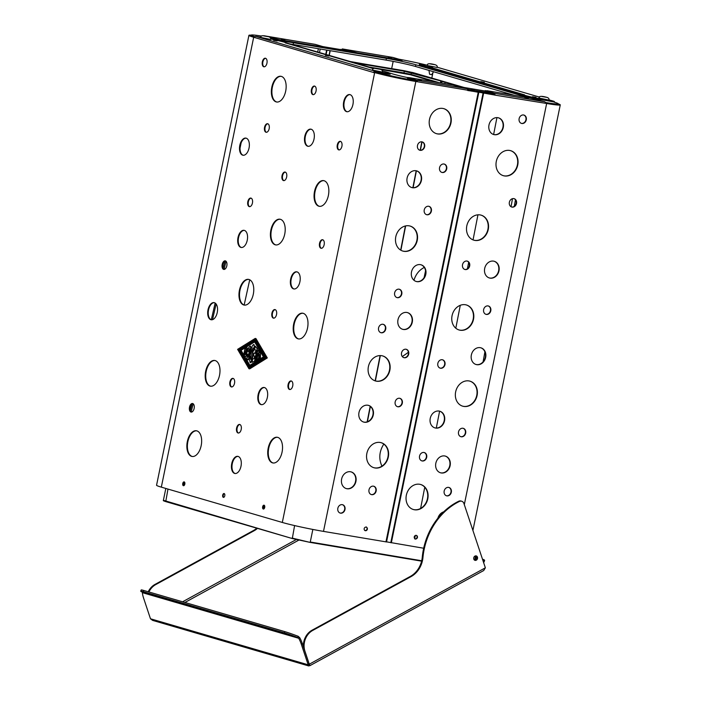 <?xml version="1.0" encoding="UTF-8"?>
<svg xmlns="http://www.w3.org/2000/svg" width="701" height="701" viewBox="0 0 701 701"><rect width="100%" height="100%" fill="white"/><g stroke="black" fill="none" stroke-linecap="round" stroke-linejoin="round"><path stroke-width="1.05" d="M380.818 69.478L410.497 74.788L410.944 74.411L403.89 72.886L369.085 67.033M404.03 73.386L404.223 71.204L444.513 81.929L411.732 72.361L410.944 74.411L439.255 82.674M462.362 87.178L445.074 82.14L444.793 83.612M445.074 82.14L440.745 81.307L440.438 82.876M350.237 61.53L412.801 72.536L464.15 87.485M355.354 482.253L355.74 480.255M367.14 421.871L370.181 406.282M375.149 380.862L380.082 355.582M385.086 329.943L385.471 327.98M400.674 250.117L405.388 225.967M412.863 187.702L416.166 170.764M420.171 150.277L421.818 141.821M422.055 141.865L420.407 150.277M416.403 170.807L413.099 187.71M405.642 225.906L400.893 250.239M380.328 355.582L375.377 380.932M370.391 406.449L367.403 421.774M414.694 538.771L415.342 535.468M420.609 508.453L424.762 487.221M436.311 428.048L439.606 411.172M455.808 328.208L460.277 305.303M467.401 268.834L468.68 262.27M473.052 239.891L477.942 214.821M493.627 134.504L496.921 117.619M249.722 279.778L244.158 305.023M402.313 356.572L408.403 352.296M381.949 466.156C378.584 458.743 379.206 451.383 383.806 444.075M413.949 280.251C415.824 274.249 419.277 269.964 424.307 267.414M424.114 277.614L425.56 270.779M309.947 542.364L292.264 538.534L163.394 500.286C164.227 500.812 161.563 500.199 165.743 501.601L167.977 489.079M292.229 538.526L165.506 501.127M292.299 538.543L294.595 525.575M165.778 501.609L292.264 538.534L309.965 542.372L421.608 561.15L309.965 542.372L292.028 538.053M366.22 526.95A1.866 1.551 -73.7 0 1 365.107 530.491L364.73 530.429M364.827 530.499L365.563 530.622A1.866 1.551 106.3 0 0 365.589 530.622L365.107 530.491M414.861 538.92L415.597 539.043A1.866 1.551 106.3 0 0 415.623 539.043L414.764 538.841M416.254 535.371A1.866 1.551 -73.7 0 1 415.141 538.903M264.049 508.768A1.866 1.025 99.6 0 1 264.549 505.623M184.661 482.306A1.866 1.025 -80.4 0 0 184.161 485.451M183.855 485.662L183.855 485.662A1.866 1.025 99.6 0 1 183.408 485.267M263.742 508.979L263.751 508.979A1.866 1.025 -80.4 0 1 263.296 508.584M263.637 509.022A1.954 1.078 99.6 0 1 263.155 507.025A1.954 1.078 99.6 0 1 264.259 505.29A1.866 1.025 -80.4 0 0 264.181 505.325M246.533 349.124L245.324 354.575M245.28 354.566L244.903 353.462L246.147 349.054L245.122 354.645M257.03 359.902L258.134 359.376L259.501 354.531L259.055 359.008L260.045 358.535L260.5 353.006L259.598 351.876L258.327 356.055L258.941 351.026L258.073 349.843L255.068 360.875L256.128 360.384L257.942 353.497L257.03 359.902L258.134 359.376M246.997 359.201C247.593 360.349 248.224 359.832 248.908 357.659L250.8 348.406L250.117 346.084C248.434 347.687 247.602 349.431 247.628 351.324L248.505 351.569L249.416 348.642L249.617 349.738L248.312 356.09L247.663 356.993L247.821 354.452L247.059 353.996L246.997 359.201L247.839 359.701M250.511 346.145L251.186 348.476L249.293 357.72C248.61 359.902 247.979 360.419 247.383 359.271M246.244 355.179L247.479 349.133L246.734 347.337L244.807 349.177L244.027 352.997L244.491 355.985L245.359 356.625L246.629 355.241L247.479 349.133M247.865 349.203L246.734 347.337M254.104 358.597L252.702 359L252.053 362.329L254.542 361.181L257.127 348.616L255.243 346.171L254.647 349.08L255.786 350.351L255.155 353.409L254.112 352.883L253.517 355.968L254.621 356.064L254.104 358.597M253.692 351.148L254.726 348.038L253.999 344.568C252.973 344.463 252.071 345.935 251.273 348.993L251.116 358.465L250.651 359.403L250.704 356.607L249.933 356.055L249.372 359.21L250.143 362.68C251.545 361.401 252.36 358.597 252.588 354.25L252.132 350.404L252.982 347.906L252.737 350.78L253.692 351.148L254.34 347.968L253.955 344.524M250.143 362.68L250.529 362.741C251.931 361.471 252.746 358.658 252.973 354.312L252.518 350.465L253.368 347.968M258.52 359.447L259.274 356.756M260.045 358.535L259.055 359.008M260.43 358.597L260.5 353.006M260.886 353.076L259.598 351.876M258.984 353.9L258.941 351.026M259.326 351.087L258.073 349.843M256.128 360.384L255.068 360.875M256.513 360.445L257.469 356.827M247.059 353.996L247.821 354.452M249.81 348.704L248.505 351.569M248.207 354.513L248.049 357.063M245.543 356.616L246.629 355.241M254.542 361.181L252.053 362.329M254.927 361.243L257.127 348.616M257.512 348.677L255.243 346.171M255.182 353.295L254.112 352.883M254.612 356.09L253.517 355.968M251.037 359.473L250.415 358.264M250.8 358.334L250.704 356.607M251.089 356.678L249.933 356.055M254.638 341.913L241.091 350.325L249.871 365.317M254.507 341.685L263.427 356.888L249.617 365.475L240.697 350.255L254.507 341.685M263.856 357.019L254.594 341.238L240.268 350.132L249.53 365.931L264.242 357.081L249.53 365.931M254.594 341.238L264.242 357.081M255.015 340.064L239.321 349.808L249.495 367.166M254.884 339.836L265.197 357.405L249.241 367.324L238.936 349.738L254.884 339.836M428.977 70.407L429.564 74.227L431.693 74.665L433.516 71.73M255.173 338.443L237.604 349.352L248.951 368.726L266.529 357.79L255.173 338.443L255.944 338.574L267.3 357.922L266.529 357.79M374.667 72.562A30.406 1.647 11.6 0 0 415.842 81.482L467.576 90.192A1.306 0.719 -80.4 0 0 467.146 88.712L452.723 84.944L409.559 77.68L407.614 77.487L408.297 77.758L408.166 78.389L416.709 80.887L416.929 81.623L415.491 81.386A29.749 1.612 -168.4 0 1 375.201 72.65L374.597 72.878L282.31 522.455L161.326 487.142A30.406 1.647 -168.4 0 1 156.56 485.241L248.916 35.339A30.406 1.647 -168.4 0 1 251.168 35.181M282.31 522.455A30.406 1.647 11.6 0 0 323.494 531.384L386.531 541.952L478.818 92.374L472.264 91.174A0.867 0.727 106.3 0 0 471.939 91.209M267.3 357.922L249.722 368.849L248.951 368.726M184.188 481.885A1.954 1.078 99.6 0 1 184.845 484.032A1.954 1.078 99.6 0 1 183.469 485.723A1.954 1.078 99.6 0 1 182.733 483.62A1.954 1.078 99.6 0 1 184.118 481.867A1.954 1.078 99.6 0 1 184.188 481.885M184.381 481.973A1.954 1.078 -80.4 0 0 183.268 483.708A1.954 1.078 -80.4 0 0 183.75 485.705M264.075 505.202A1.954 1.078 -80.4 0 0 264.005 505.184A1.954 1.078 -80.4 0 0 262.621 506.928A1.954 1.078 -80.4 0 0 263.357 509.04A1.954 1.078 -80.4 0 0 264.733 507.349A1.954 1.078 -80.4 0 0 264.075 505.202M224.127 493.539A1.954 1.078 99.6 0 1 224.793 495.695A1.954 1.078 99.6 0 1 223.417 497.377A1.954 1.078 99.6 0 1 222.673 495.274A1.954 1.078 99.6 0 1 224.066 493.522A1.954 1.078 99.6 0 1 224.127 493.539M223.689 497.36A1.954 1.078 99.6 0 1 223.216 495.362A1.954 1.078 99.6 0 1 224.32 493.635M196.858 430.87A13.03 7.185 99.6 0 1 201.257 445.223A13.03 7.185 99.6 0 1 192.083 456.465A13.03 7.185 99.6 0 1 187.167 442.427A13.03 7.185 99.6 0 1 196.411 430.764A13.03 7.185 99.6 0 1 196.858 430.87M196.674 430.826A13.03 7.185 -80.4 0 0 187.702 442.515A13.03 7.185 -80.4 0 0 192.354 456.5M215.207 360.577A13.03 7.185 99.6 0 1 219.597 374.93A13.03 7.185 99.6 0 1 210.431 386.172A13.03 7.185 99.6 0 1 205.507 372.135A13.03 7.185 99.6 0 1 214.751 360.472A13.03 7.185 99.6 0 1 215.207 360.577M215.014 360.533A13.03 7.185 -80.4 0 0 206.041 372.222A13.03 7.185 -80.4 0 0 210.694 386.207M248.986 279.48A13.03 7.185 99.6 0 1 253.376 293.833A13.03 7.185 99.6 0 1 244.202 305.075A13.03 7.185 99.6 0 1 239.286 291.038A13.03 7.185 99.6 0 1 248.531 279.375A13.03 7.185 99.6 0 1 248.986 279.48M248.794 279.427A13.03 7.185 -80.4 0 0 239.821 291.125A13.03 7.185 -80.4 0 0 244.474 305.11M280.426 219.317A13.03 7.185 99.6 0 1 284.816 233.661A13.03 7.185 99.6 0 1 275.642 244.903A13.03 7.185 99.6 0 1 270.726 230.866A13.03 7.185 99.6 0 1 279.971 219.211A13.03 7.185 99.6 0 1 280.426 219.317M280.234 219.264A13.03 7.185 -80.4 0 0 271.261 230.953A13.03 7.185 -80.4 0 0 275.914 244.938M324.072 180.718A13.03 7.185 99.6 0 1 328.462 195.071A13.03 7.185 99.6 0 1 319.297 206.313A13.03 7.185 99.6 0 1 314.372 192.276A13.03 7.185 99.6 0 1 323.617 180.613A13.03 7.185 99.6 0 1 324.072 180.718M323.888 180.674A13.03 7.185 -80.4 0 0 314.915 192.363A13.03 7.185 -80.4 0 0 319.568 206.348M281.373 76.4A13.03 7.185 99.6 0 1 285.763 90.753A13.03 7.185 99.6 0 1 276.597 101.996A13.03 7.185 99.6 0 1 271.673 87.949A13.03 7.185 99.6 0 1 280.917 76.295A13.03 7.185 99.6 0 1 281.373 76.4M281.18 76.348A13.03 7.185 -80.4 0 0 272.207 88.046A13.03 7.185 -80.4 0 0 276.86 102.031M303.218 313.321A13.03 7.185 99.6 0 1 307.608 327.674A13.03 7.185 99.6 0 1 298.442 338.916A13.03 7.185 99.6 0 1 293.517 324.87A13.03 7.185 99.6 0 1 302.762 313.216A13.03 7.185 99.6 0 1 303.218 313.321M303.025 313.268A13.03 7.185 -80.4 0 0 294.052 324.966A13.03 7.185 -80.4 0 0 298.705 338.951M277.754 437.371A13.03 7.185 99.6 0 1 282.144 451.724A13.03 7.185 99.6 0 1 272.978 462.967A13.03 7.185 99.6 0 1 268.054 448.92A13.03 7.185 99.6 0 1 277.298 437.266A13.03 7.185 99.6 0 1 277.754 437.371M277.561 437.319A13.03 7.185 -80.4 0 0 268.588 449.017A13.03 7.185 -80.4 0 0 273.241 463.002M238.112 456.421A8.684 4.784 99.6 0 1 241.039 465.99A8.684 4.784 99.6 0 1 234.931 473.482A8.684 4.784 99.6 0 1 231.645 464.123A8.684 4.784 99.6 0 1 237.814 456.351A8.684 4.784 99.6 0 1 238.112 456.421M238.077 456.412A8.684 4.784 -80.4 0 0 232.189 464.211A8.684 4.784 -80.4 0 0 235.194 473.517M214.366 302.692A8.684 4.784 99.6 0 1 217.292 312.26A8.684 4.784 99.6 0 1 211.176 319.761A8.684 4.784 99.6 0 1 207.899 310.403A8.684 4.784 99.6 0 1 214.059 302.63A8.684 4.784 99.6 0 1 214.366 302.692M214.322 302.683A8.684 4.784 -80.4 0 0 208.434 310.49A8.684 4.784 -80.4 0 0 211.448 319.787M244.377 230.401A8.684 4.784 99.6 0 1 247.304 239.97A8.684 4.784 99.6 0 1 241.188 247.471A8.684 4.784 99.6 0 1 237.911 238.103A8.684 4.784 99.6 0 1 244.071 230.331A8.684 4.784 99.6 0 1 244.377 230.401M244.334 230.392A8.684 4.784 -80.4 0 0 238.445 238.2A8.684 4.784 -80.4 0 0 241.459 247.497M311.148 129.221A8.684 4.784 99.6 0 1 314.083 138.789A8.684 4.784 99.6 0 1 307.967 146.281A8.684 4.784 99.6 0 1 304.69 136.923A8.684 4.784 99.6 0 1 310.85 129.15A8.684 4.784 99.6 0 1 311.148 129.221M311.113 129.212A8.684 4.784 -80.4 0 0 305.224 137.01A8.684 4.784 -80.4 0 0 308.238 146.316M350.062 94.644A8.684 4.784 99.6 0 1 352.989 104.212A8.684 4.784 99.6 0 1 346.872 111.713A8.684 4.784 99.6 0 1 343.595 102.346A8.684 4.784 99.6 0 1 349.755 94.574A8.684 4.784 99.6 0 1 350.062 94.644M350.027 94.635A8.684 4.784 -80.4 0 0 344.13 102.442A8.684 4.784 -80.4 0 0 347.144 111.739M246.174 138.176A8.684 4.784 99.6 0 1 249.1 147.745A8.684 4.784 99.6 0 1 242.993 155.236A8.684 4.784 99.6 0 1 239.716 145.878A8.684 4.784 99.6 0 1 245.876 138.106A8.684 4.784 99.6 0 1 246.174 138.176M246.139 138.158A8.684 4.784 -80.4 0 0 240.25 145.966A8.684 4.784 -80.4 0 0 243.265 155.263M297.04 271.892A8.684 4.784 99.6 0 1 299.967 281.46A8.684 4.784 99.6 0 1 293.85 288.952A8.684 4.784 99.6 0 1 290.573 279.594A8.684 4.784 99.6 0 1 296.733 271.822A8.684 4.784 99.6 0 1 297.04 271.892M296.996 271.883A8.684 4.784 -80.4 0 0 291.108 279.681A8.684 4.784 -80.4 0 0 294.122 288.987M264.479 387.565A8.684 4.784 99.6 0 1 267.414 397.134A8.684 4.784 99.6 0 1 261.298 404.635A8.684 4.784 99.6 0 1 258.021 395.268A8.684 4.784 99.6 0 1 264.181 387.495A8.684 4.784 99.6 0 1 264.479 387.565M264.443 387.557A8.684 4.784 -80.4 0 0 258.555 395.364A8.684 4.784 -80.4 0 0 261.569 404.661M239.777 424.482A4.346 2.392 99.6 0 1 241.24 429.266A4.346 2.392 99.6 0 1 238.182 433.016A4.346 2.392 99.6 0 1 236.544 428.337A4.346 2.392 99.6 0 1 239.619 424.447A4.346 2.392 99.6 0 1 239.777 424.482M239.882 424.526A4.346 2.392 -80.4 0 0 237.078 428.425A4.346 2.392 -80.4 0 0 238.454 433.034M233.082 378.4A4.346 2.392 99.6 0 1 234.546 383.184A4.346 2.392 99.6 0 1 231.488 386.934A4.346 2.392 99.6 0 1 229.849 382.255A4.346 2.392 99.6 0 1 232.934 378.374A4.346 2.392 99.6 0 1 233.082 378.4M233.196 378.444A4.346 2.392 -80.4 0 0 230.384 382.343A4.346 2.392 -80.4 0 0 231.759 386.952M275.099 309.614A4.346 2.392 99.6 0 1 276.562 314.399A4.346 2.392 99.6 0 1 273.504 318.149A4.346 2.392 99.6 0 1 271.865 313.47A4.346 2.392 99.6 0 1 274.95 309.579A4.346 2.392 99.6 0 1 275.099 309.614M275.213 309.658A4.346 2.392 -80.4 0 0 272.4 313.557A4.346 2.392 -80.4 0 0 273.784 318.166M251.002 198.12A4.346 2.392 99.6 0 1 252.465 202.904A4.346 2.392 99.6 0 1 249.407 206.646A4.346 2.392 99.6 0 1 247.768 201.967A4.346 2.392 99.6 0 1 250.853 198.085A4.346 2.392 99.6 0 1 251.002 198.12M251.116 198.155A4.346 2.392 -80.4 0 0 248.303 202.054A4.346 2.392 -80.4 0 0 249.679 206.664M285.219 172.087A4.346 2.392 99.6 0 1 286.683 176.871A4.346 2.392 99.6 0 1 283.633 180.613A4.346 2.392 99.6 0 1 281.986 175.933A4.346 2.392 99.6 0 1 285.07 172.052A4.346 2.392 99.6 0 1 285.219 172.087M285.333 172.122A4.346 2.392 -80.4 0 0 282.529 176.021A4.346 2.392 -80.4 0 0 283.905 180.63M267.738 123.753A4.346 2.392 99.6 0 1 269.202 128.537A4.346 2.392 99.6 0 1 266.143 132.279A4.346 2.392 99.6 0 1 264.505 127.6A4.346 2.392 99.6 0 1 267.58 123.718A4.346 2.392 99.6 0 1 267.738 123.753M267.843 123.788A4.346 2.392 -80.4 0 0 265.039 127.696A4.346 2.392 -80.4 0 0 266.415 132.296M265.513 58.262A4.346 2.392 99.6 0 1 266.976 63.046A4.346 2.392 99.6 0 1 263.926 66.797A4.346 2.392 99.6 0 1 262.288 62.117A4.346 2.392 99.6 0 1 265.364 58.227A4.346 2.392 99.6 0 1 265.513 58.262M265.626 58.297A4.346 2.392 -80.4 0 0 262.822 62.205A4.346 2.392 -80.4 0 0 264.198 66.814M314.618 86.1A4.346 2.392 99.6 0 1 316.081 90.885A4.346 2.392 99.6 0 1 313.023 94.635A4.346 2.392 99.6 0 1 311.384 89.956A4.346 2.392 99.6 0 1 314.469 86.065A4.346 2.392 99.6 0 1 314.618 86.1M314.731 86.144A4.346 2.392 -80.4 0 0 311.919 90.043A4.346 2.392 -80.4 0 0 313.294 94.653M340.467 141.374A4.346 2.392 99.6 0 1 341.93 146.159A4.346 2.392 99.6 0 1 338.872 149.909A4.346 2.392 99.6 0 1 337.234 145.23A4.346 2.392 99.6 0 1 340.318 141.339A4.346 2.392 99.6 0 1 340.467 141.374M340.581 141.418A4.346 2.392 -80.4 0 0 337.777 145.317A4.346 2.392 -80.4 0 0 339.153 149.926M322.723 239.76A4.346 2.392 99.6 0 1 324.186 244.544A4.346 2.392 99.6 0 1 321.128 248.294A4.346 2.392 99.6 0 1 319.49 243.615A4.346 2.392 99.6 0 1 322.565 239.724A4.346 2.392 99.6 0 1 322.723 239.76M322.837 239.803A4.346 2.392 -80.4 0 0 320.024 243.703A4.346 2.392 -80.4 0 0 321.4 248.312M225.389 260.886A4.346 2.392 99.6 0 1 226.852 265.67A4.346 2.392 99.6 0 1 223.803 269.421A4.346 2.392 99.6 0 1 222.156 264.741A4.346 2.392 99.6 0 1 225.24 260.851A4.346 2.392 99.6 0 1 225.389 260.886M225.503 260.921A4.346 2.392 -80.4 0 0 222.699 264.829A4.346 2.392 -80.4 0 0 224.075 269.438M291.283 380.985A4.346 2.392 99.6 0 1 292.746 385.769A4.346 2.392 99.6 0 1 289.697 389.511A4.346 2.392 99.6 0 1 288.05 384.831A4.346 2.392 99.6 0 1 291.134 380.95A4.346 2.392 99.6 0 1 291.283 380.985M291.397 381.02A4.346 2.392 -80.4 0 0 288.593 384.928A4.346 2.392 -80.4 0 0 289.969 389.528M192.687 403.539A4.346 2.392 99.6 0 1 194.151 408.324A4.346 2.392 99.6 0 1 191.093 412.065A4.346 2.392 99.6 0 1 189.454 407.386A4.346 2.392 99.6 0 1 192.53 403.504A4.346 2.392 99.6 0 1 192.687 403.539M192.793 403.574A4.346 2.392 -80.4 0 0 189.989 407.474A4.346 2.392 -80.4 0 0 191.364 412.083M374.614 72.816L253.683 37.249L254.218 37.337L253.613 37.565L161.326 487.142M253.683 37.249A30.406 1.647 -168.4 0 1 248.916 35.339M251.142 35.278A29.749 1.612 11.6 0 0 249.556 35.471A29.749 1.612 11.6 0 0 254.218 37.337M472.264 91.174L467.655 90.49M366.167 526.915A1.954 1.63 -73.7 0 1 365.081 530.639M364.187 528.554A1.954 1.63 106.3 0 0 367.359 529.281A1.954 1.63 106.3 0 0 364.187 528.554M373.756 467.672A13.03 10.848 106.3 0 0 387.644 458.156A13.03 10.848 106.3 0 0 381.055 442.664M366.86 453.416A13.03 10.848 -73.7 0 1 381.23 442.708A13.03 10.848 -73.7 0 1 387.995 458.252A13.03 10.848 -73.7 0 1 373.931 467.725A13.03 10.848 -73.7 0 1 366.86 453.416M402.698 251.028A13.03 10.848 106.3 0 0 416.587 241.512A13.03 10.848 106.3 0 0 409.997 226.02M395.793 236.772A13.03 10.848 -73.7 0 1 410.173 226.072A13.03 10.848 -73.7 0 1 416.937 241.617A13.03 10.848 -73.7 0 1 402.865 251.081A13.03 10.848 -73.7 0 1 395.793 236.772M436.408 133.646A13.03 10.848 106.3 0 0 450.296 124.13A13.03 10.848 106.3 0 0 443.707 108.629M429.503 119.38A13.03 10.848 -73.7 0 1 443.882 108.681A13.03 10.848 -73.7 0 1 450.647 124.226A13.03 10.848 -73.7 0 1 436.574 133.698A13.03 10.848 -73.7 0 1 429.503 119.38M375.298 380.906A13.03 10.848 106.3 0 0 389.186 371.39A13.03 10.848 106.3 0 0 382.597 355.898M368.393 366.649A13.03 10.848 -73.7 0 1 382.772 355.95A13.03 10.848 -73.7 0 1 389.537 371.495A13.03 10.848 -73.7 0 1 375.464 380.958A13.03 10.848 -73.7 0 1 368.393 366.649M346.171 488.544A8.684 7.229 106.3 0 0 355.372 482.183A8.684 7.229 106.3 0 0 351.035 471.869M341.624 479.055A8.684 7.229 -73.7 0 1 351.21 471.922A8.684 7.229 -73.7 0 1 355.714 482.279A8.684 7.229 -73.7 0 1 346.338 488.597A8.684 7.229 -73.7 0 1 341.624 479.055M402.532 329.26A8.684 7.229 106.3 0 0 411.732 322.898A8.684 7.229 106.3 0 0 407.395 312.585M397.984 319.77A8.684 7.229 -73.7 0 1 407.57 312.628A8.684 7.229 -73.7 0 1 412.074 322.995A8.684 7.229 -73.7 0 1 402.698 329.312A8.684 7.229 -73.7 0 1 397.984 319.77M411.662 187.517A8.684 7.229 106.3 0 0 420.863 181.156A8.684 7.229 106.3 0 0 416.525 170.842M407.115 178.028A8.684 7.229 -73.7 0 1 416.701 170.886A8.684 7.229 -73.7 0 1 421.205 181.252A8.684 7.229 -73.7 0 1 411.829 187.57A8.684 7.229 -73.7 0 1 407.115 178.028M416.043 281.425A8.684 7.229 106.3 0 0 425.244 275.064A8.684 7.229 106.3 0 0 420.907 264.75M411.505 271.935A8.684 7.229 -73.7 0 1 421.082 264.803A8.684 7.229 -73.7 0 1 425.595 275.169A8.684 7.229 -73.7 0 1 416.219 281.478A8.684 7.229 -73.7 0 1 411.505 271.935M363.521 422.02A8.684 7.229 106.3 0 0 372.722 415.658A8.684 7.229 106.3 0 0 368.384 405.344M358.982 412.53A8.684 7.229 -73.7 0 1 368.56 405.397A8.684 7.229 -73.7 0 1 373.072 415.763A8.684 7.229 -73.7 0 1 363.696 422.072A8.684 7.229 -73.7 0 1 358.982 412.53M371.18 494.529A4.346 3.619 106.3 0 0 375.692 491.322A4.346 3.619 106.3 0 0 373.615 486.196M368.998 489.815A4.346 3.619 -73.7 0 1 373.791 486.24A4.346 3.619 -73.7 0 1 376.043 491.427A4.346 3.619 -73.7 0 1 371.355 494.582A4.346 3.619 -73.7 0 1 368.998 489.815M397.362 406.633A4.346 3.619 106.3 0 0 401.875 403.434A4.346 3.619 106.3 0 0 399.789 398.308M395.171 401.918A4.346 3.619 -73.7 0 1 399.964 398.352A4.346 3.619 -73.7 0 1 402.216 403.531A4.346 3.619 -73.7 0 1 397.528 406.694A4.346 3.619 -73.7 0 1 395.171 401.918M380.748 332.642A4.346 3.619 106.3 0 0 385.261 329.444A4.346 3.619 106.3 0 0 383.184 324.318M378.566 327.928A4.346 3.619 -73.7 0 1 383.359 324.361A4.346 3.619 -73.7 0 1 385.611 329.54A4.346 3.619 -73.7 0 1 380.923 332.695A4.346 3.619 -73.7 0 1 378.566 327.928M426.418 214.629A4.346 3.619 106.3 0 0 430.931 211.43A4.346 3.619 106.3 0 0 428.846 206.296M424.236 209.914A4.346 3.619 -73.7 0 1 429.021 206.348A4.346 3.619 -73.7 0 1 431.281 211.527A4.346 3.619 -73.7 0 1 426.594 214.681A4.346 3.619 -73.7 0 1 424.236 209.914M419.68 150.207A4.346 3.619 106.3 0 0 424.193 147A4.346 3.619 106.3 0 0 422.107 141.874M417.489 145.493A4.346 3.619 -73.7 0 1 422.282 141.926A4.346 3.619 -73.7 0 1 424.534 147.105A4.346 3.619 -73.7 0 1 419.846 150.259A4.346 3.619 -73.7 0 1 417.489 145.493M441.744 172.376A4.346 3.619 106.3 0 0 446.257 169.178A4.346 3.619 106.3 0 0 444.18 164.052M439.562 167.662A4.346 3.619 -73.7 0 1 444.355 164.095A4.346 3.619 -73.7 0 1 446.607 169.274A4.346 3.619 -73.7 0 1 441.919 172.428A4.346 3.619 -73.7 0 1 439.562 167.662M396.827 297.548A4.346 3.619 106.3 0 0 401.34 294.35A4.346 3.619 106.3 0 0 399.255 289.224M394.645 292.834A4.346 3.619 -73.7 0 1 399.43 289.268A4.346 3.619 -73.7 0 1 401.691 294.446A4.346 3.619 -73.7 0 1 397.003 297.601A4.346 3.619 -73.7 0 1 394.645 292.834M403.723 357.606A4.346 3.619 106.3 0 0 408.236 354.399A4.346 3.619 106.3 0 0 406.159 349.273M401.542 352.892A4.346 3.619 -73.7 0 1 406.335 349.317A4.346 3.619 -73.7 0 1 408.587 354.504A4.346 3.619 -73.7 0 1 403.899 357.659A4.346 3.619 -73.7 0 1 401.542 352.892M340.029 513.018A4.346 3.619 106.3 0 0 344.541 509.82A4.346 3.619 106.3 0 0 342.456 504.694M337.838 508.304A4.346 3.619 -73.7 0 1 342.631 504.738A4.346 3.619 -73.7 0 1 344.883 509.916A4.346 3.619 -73.7 0 1 340.195 513.071A4.346 3.619 -73.7 0 1 337.838 508.304M467.576 90.192L478.818 92.374M254.603 37.512A1.306 1.087 -73.7 0 1 255.935 36.426L375.07 71.195A1.306 1.087 -73.7 0 0 373.738 72.291L374.597 72.878M416.929 81.623L417.27 81.728A1.306 0.719 99.6 0 0 416.841 80.247L408.297 77.758M277.184 40.965L273.662 40.307L277.184 40.965M328.909 56.062L325.387 55.397L328.909 56.062M270.7 39.458L260.746 37.416L270.7 39.458C270.972 38.196 270.314 37.293 268.728 36.759C263.068 35.181 260.413 35.401 260.746 37.416M382.448 72.072L372.494 70.03L382.448 72.072C382.72 70.81 382.063 69.907 380.477 69.373C374.816 67.804 372.161 68.023 372.494 70.03M375.07 71.195L390.238 73.623L390.115 74.253L374.939 71.835A0.648 0.543 106.3 0 0 374.273 72.378M284.869 40.202L281.346 39.545L284.869 40.202M315.126 44.356A1.306 0.719 99.6 0 1 315.178 44.356A1.306 0.719 99.6 0 1 315.222 44.373L323.766 46.862L322.504 46.932L279.34 39.677L270.025 37.398M315.222 44.373L264.917 35.909A1.306 0.719 -80.4 0 0 264.873 35.9A1.306 0.719 -80.4 0 0 264.803 35.891M421.555 80.098L418.024 79.432L421.555 80.098M373.44 68.645L285.228 42.857A10.427 0.561 11.6 0 0 285.789 42.796A10.427 0.561 11.6 0 0 276.492 40.307L270.744 38.941M255.935 36.426L260.79 37.241M390.238 73.623L388.661 73.079M382.413 71.038A10.427 0.561 -168.4 0 1 389.23 72.983A10.427 0.561 -168.4 0 1 388.661 73.053M388.152 57.578L391.675 58.244L388.152 57.578M338.338 50.104L335.06 49.333L338.338 50.104M471.098 88.852L474.384 89.623L471.098 88.852M407.596 77.574A21.713 1.174 -168.4 0 1 393.611 74.192L389.134 72.886M461.276 87.003L485.162 91.016M525.662 97.211A21.713 1.174 11.6 0 0 525.671 97.194A21.713 1.174 11.6 0 0 522.271 95.835L415.833 64.764L415.483 66.464A21.713 1.174 11.6 0 0 386.067 60.093L293.149 44.461L293.5 42.761L386.417 58.393A21.713 1.174 -168.4 0 1 415.833 64.764M514.262 95.292L415.483 66.464M293.5 42.761A21.713 1.174 11.6 0 0 283.765 41.762A21.713 1.174 11.6 0 0 284.562 42.262M285.596 42.638A21.713 1.174 11.6 0 0 287.173 43.12L373.87 68.426M290.048 43.961A21.713 1.174 -168.4 0 1 293.149 44.461M384.42 71.502L382.369 70.906M408.166 78.389L407.483 78.118L407.614 77.487M375.657 71.949L376.577 72.221A28.233 1.525 11.6 0 0 414.817 80.51L414.668 81.246M255.024 36.741A28.233 1.525 -168.4 0 1 251.168 35.138A28.233 1.525 -168.4 0 1 261.622 36.075M273.46 38.397L273.329 39.037L270.604 38.24M273.329 39.037L279.208 40.316L279.34 39.677M322.504 46.932L322.372 47.572L279.208 40.316M322.372 47.572L324.318 47.773L324.449 47.133M341.317 49.701L322.863 46.599M341.326 49.648L340.371 49.543M341.764 49.552A1.306 0.719 99.6 0 1 342.509 48.956A1.306 0.719 99.6 0 1 342.561 48.965L356.984 52.741L356.853 53.372L340.406 49.377M342.885 49.745L342.246 49.631M356.984 52.741L400.14 59.997L401.401 59.927L392.858 57.429A1.306 0.719 -80.4 0 0 392.814 57.421A1.306 0.719 -80.4 0 0 392.77 57.421M356.853 53.372L400.008 60.636L400.14 59.997M402.085 60.198L401.953 60.838L400.008 60.636M398.887 59.191A28.233 1.525 -168.4 0 1 427.33 65.254L421.038 64.632A10.427 0.561 -168.4 0 0 420.477 64.694L420.346 65.333A10.427 0.561 -168.4 0 0 429.643 67.813L429.774 67.182L430.414 67.331L524.374 94.819M489.307 94.127L489.552 92.909L490.481 93.18L490.253 94.293M489.552 92.909L468.347 89.377M468.566 90.639L469.171 89.632L468.364 89.29M468.785 89.588L467.593 89.386M416.245 80.755L414.817 80.51M476.733 91.884A0.692 0.578 -73.7 0 1 476.855 91.892L494.915 94.784A1.306 0.719 -80.4 0 0 494.477 93.312L485.933 90.815L487.204 90.744L530.359 98.009L544.782 101.776A1.306 0.719 99.6 0 1 545.212 103.249L494.582 95.064M494.231 94.959L476.505 91.796A0.692 0.578 106.3 0 0 476.268 91.813M545.474 103.249L545.623 102.512A28.233 1.525 11.6 0 0 558.268 103.809A28.233 1.525 11.6 0 0 553.843 102.048L553.632 101.899A0.648 0.543 -73.7 0 1 553.921 102.066M485.258 90.543L485.127 91.183L485.811 91.454L493.89 93.811L490.481 93.18M554.605 102.267A1.306 1.087 106.3 0 0 553.764 101.259L534.661 97.754L534.53 98.394L552.923 101.776M534.53 98.394L533.724 98.158L533.847 97.518L533.216 97.369L533.084 98.009L533.724 98.158M524.383 94.758L524.479 94.819A10.427 0.561 11.6 0 0 523.91 94.889L523.778 95.52A10.427 0.561 11.6 0 0 533.084 98.009M430.414 67.331L430.283 67.971L523.831 95.275M430.283 67.971L429.643 67.813M420.144 64.334L420.398 65.079M420.013 64.974L419.329 64.702L419.461 64.063M532.515 96.712L536.037 97.378L532.515 96.712M429.073 66.525L432.596 67.182L429.073 66.525M480.798 81.614L484.321 82.28L480.798 81.614M534.661 97.754L533.847 97.518M523.91 94.889A10.427 0.561 11.6 0 0 533.216 97.369M429.774 67.182A10.427 0.561 -168.4 0 1 420.477 64.694M437.24 67.48L427.268 65.517L437.24 67.48C437.512 66.209 436.854 65.307 435.268 64.772C429.617 63.204 426.953 63.423 427.286 65.438M548.988 100.094L539.034 98.052L548.988 100.094C549.26 98.823 548.603 97.93 547.017 97.395C541.365 95.818 538.701 96.037 539.034 98.052M524.839 97.474L528.361 98.14L524.839 97.474M493.89 93.811L494.564 94.688M423.676 548.235L386.549 541.855M417.437 537.518A1.954 1.63 -73.7 0 1 414.265 536.791A1.954 1.63 -73.7 0 1 417.437 537.518M415.115 539.06A1.954 1.63 106.3 0 0 416.201 535.327M503.204 175.644A13.03 10.848 106.3 0 0 517.408 164.893A13.03 10.848 106.3 0 0 510.503 150.636M517.75 164.998A13.03 10.848 -73.7 0 1 503.379 175.697A13.03 10.848 -73.7 0 1 496.615 160.152A13.03 10.848 -73.7 0 1 510.678 150.68A13.03 10.848 -73.7 0 1 517.75 164.998M458.962 329.943A13.03 10.848 106.3 0 0 473.166 319.192A13.03 10.848 106.3 0 0 466.261 304.926M473.508 319.288A13.03 10.848 -73.7 0 1 459.137 329.996A13.03 10.848 -73.7 0 1 452.373 314.442A13.03 10.848 -73.7 0 1 466.437 304.979A13.03 10.848 -73.7 0 1 473.508 319.288M413.24 509.478A13.03 10.848 106.3 0 0 427.435 498.726A13.03 10.848 106.3 0 0 420.539 484.461M427.785 498.823A13.03 10.848 -73.7 0 1 413.415 509.531A13.03 10.848 -73.7 0 1 406.65 493.977A13.03 10.848 -73.7 0 1 420.714 484.514A13.03 10.848 -73.7 0 1 427.785 498.823M462.546 406.142A13.03 10.848 106.3 0 0 476.75 395.382A13.03 10.848 106.3 0 0 469.845 381.125M477.092 395.487A13.03 10.848 -73.7 0 1 462.721 406.186A13.03 10.848 -73.7 0 1 455.957 390.641A13.03 10.848 -73.7 0 1 470.02 381.178A13.03 10.848 -73.7 0 1 477.092 395.487M473.701 240.128A13.03 10.848 106.3 0 0 487.905 229.367A13.03 10.848 106.3 0 0 481 215.111M488.247 229.472A13.03 10.848 -73.7 0 1 473.876 240.18A13.03 10.848 -73.7 0 1 467.111 224.627A13.03 10.848 -73.7 0 1 481.175 215.163A13.03 10.848 -73.7 0 1 488.247 229.472M493.53 134.487A8.684 7.229 106.3 0 0 502.941 127.302A8.684 7.229 106.3 0 0 498.393 117.812M503.283 127.398A8.684 7.229 -73.7 0 1 493.706 134.539A8.684 7.229 -73.7 0 1 489.193 124.173A8.684 7.229 -73.7 0 1 498.569 117.856A8.684 7.229 -73.7 0 1 503.283 127.398M475.9 364.45A8.684 7.229 106.3 0 0 485.311 357.273A8.684 7.229 106.3 0 0 480.772 347.784M485.662 357.37A8.684 7.229 -73.7 0 1 476.075 364.511A8.684 7.229 -73.7 0 1 471.563 354.145A8.684 7.229 -73.7 0 1 480.947 347.827A8.684 7.229 -73.7 0 1 485.662 357.37M440.368 472.746A8.684 7.229 106.3 0 0 449.77 465.56A8.684 7.229 106.3 0 0 445.231 456.071M450.121 465.666A8.684 7.229 -73.7 0 1 440.535 472.798A8.684 7.229 -73.7 0 1 436.031 462.432A8.684 7.229 -73.7 0 1 445.407 456.123A8.684 7.229 -73.7 0 1 450.121 465.666M437.88 518.232A8.684 7.229 -73.7 0 1 443.68 511.853M434.786 427.855A8.684 7.229 106.3 0 0 444.197 420.67A8.684 7.229 106.3 0 0 439.658 411.189M444.539 420.775A8.684 7.229 -73.7 0 1 434.962 427.908A8.684 7.229 -73.7 0 1 430.449 417.542A8.684 7.229 -73.7 0 1 439.825 411.233A8.684 7.229 -73.7 0 1 444.539 420.775M489.228 277.92A8.684 7.229 106.3 0 0 498.639 270.735A8.684 7.229 106.3 0 0 494.1 261.245M498.981 270.831A8.684 7.229 -73.7 0 1 489.403 277.973A8.684 7.229 -73.7 0 1 484.89 267.607A8.684 7.229 -73.7 0 1 494.266 261.289A8.684 7.229 -73.7 0 1 498.981 270.831M440.018 368.104A4.346 3.619 106.3 0 0 444.636 364.494A4.346 3.619 106.3 0 0 442.454 359.779M444.986 364.59A4.346 3.619 -73.7 0 1 440.193 368.156A4.346 3.619 -73.7 0 1 437.941 362.978A4.346 3.619 -73.7 0 1 442.629 359.823A4.346 3.619 -73.7 0 1 444.986 364.59M511.546 206.97A4.346 3.619 106.3 0 0 516.164 203.36A4.346 3.619 106.3 0 0 513.982 198.646M516.514 203.465A4.346 3.619 -73.7 0 1 511.721 207.032A4.346 3.619 -73.7 0 1 509.469 201.844A4.346 3.619 -73.7 0 1 514.157 198.69A4.346 3.619 -73.7 0 1 516.514 203.465M485.828 314.285A4.346 3.619 106.3 0 0 490.437 310.666A4.346 3.619 106.3 0 0 488.255 305.951M490.788 310.771A4.346 3.619 -73.7 0 1 485.995 314.337A4.346 3.619 -73.7 0 1 483.743 309.15A4.346 3.619 -73.7 0 1 488.431 305.995A4.346 3.619 -73.7 0 1 490.788 310.771M421.722 460.837A4.346 3.619 106.3 0 0 426.339 457.227A4.346 3.619 106.3 0 0 424.158 452.513M426.69 457.324A4.346 3.619 -73.7 0 1 421.897 460.89A4.346 3.619 -73.7 0 1 419.645 455.711A4.346 3.619 -73.7 0 1 424.333 452.557A4.346 3.619 -73.7 0 1 426.69 457.324M446.353 495.747A4.346 3.619 106.3 0 0 450.971 492.137A4.346 3.619 106.3 0 0 448.789 487.423M451.321 492.233A4.346 3.619 -73.7 0 1 446.528 495.8A4.346 3.619 -73.7 0 1 444.276 490.621A4.346 3.619 -73.7 0 1 448.964 487.467A4.346 3.619 -73.7 0 1 451.321 492.233M460.706 436.635A4.346 3.619 106.3 0 0 465.324 433.016A4.346 3.619 106.3 0 0 463.142 428.302M465.674 433.122A4.346 3.619 -73.7 0 1 460.881 436.688A4.346 3.619 -73.7 0 1 458.629 431.501A4.346 3.619 -73.7 0 1 463.317 428.346A4.346 3.619 -73.7 0 1 465.674 433.122M464.719 269.412A4.346 3.619 106.3 0 0 469.328 265.802A4.346 3.619 106.3 0 0 467.146 261.087M469.679 265.907A4.346 3.619 -73.7 0 1 464.886 269.473A4.346 3.619 -73.7 0 1 462.634 264.286A4.346 3.619 -73.7 0 1 467.322 261.131A4.346 3.619 -73.7 0 1 469.679 265.907M521.316 123.358A4.346 3.619 106.3 0 0 525.934 119.74A4.346 3.619 106.3 0 0 523.752 115.025M526.285 119.845A4.346 3.619 -73.7 0 1 521.491 123.411A4.346 3.619 -73.7 0 1 519.239 118.224A4.346 3.619 -73.7 0 1 523.927 115.069A4.346 3.619 -73.7 0 1 526.285 119.845M545.22 103.205L546.298 103.389A29.749 1.612 11.6 0 0 559.626 104.756A29.749 1.612 11.6 0 0 558.241 103.95M558.259 103.853A30.406 1.647 -168.4 0 1 560.265 104.887A30.406 1.647 -168.4 0 1 546.649 103.494L545.212 103.249M475.269 555.937A2.261 1.884 -73.7 0 1 474.148 559.784M473.981 559.547A2.261 1.884 106.3 0 0 474.998 556.051M298.214 636.306L297.759 637.524A15.632 0.789 -159.4 0 0 284.396 632.863L143.319 591.688L143.784 590.47L284.851 631.645A15.632 0.789 20.6 0 1 298.214 636.306L299.756 637.717A15.632 6.659 61.3 0 1 302.271 643.43L309.211 664.241L308.177 664.802L301.237 644A15.632 6.659 -118.7 0 0 298.722 638.287L299.756 637.717M142.207 592.117L142.391 592.66L298.722 638.287L297.759 637.524L142.207 592.117A15.632 0.789 20.6 0 1 140.735 591.18A15.632 0.789 20.6 0 1 143.319 591.688M143.784 590.47A15.632 0.789 -159.4 0 0 141.19 589.962L140.735 591.18M483.147 561.177L483.506 560.406A0.867 0.473 -61.5 0 0 483.41 559.494L482.498 559.223M483.506 559.547L484.365 560.011A0.867 0.473 118.5 0 1 484.461 560.931L483.655 562.684M474.156 556.787L475.331 557.129M150.478 618.781L152.59 620.376L308.738 665.95L308.177 664.802L150.478 618.781L143.547 597.971A15.632 6.659 61.3 0 1 142.391 592.66M148.919 591.968A15.632 13.021 -73.7 0 1 155.701 584.608L254.086 530.762A21.713 18.086 106.3 0 0 257.512 528.388M155.701 584.608L155.009 584.406A15.632 13.021 106.3 0 0 148.226 591.767M155.009 584.406L253.394 530.561A21.713 18.086 -73.7 0 0 256.82 528.186M308.738 665.95L309.632 665.582L309.351 664.758M309.185 664.18L309.676 664.855L308.589 664.005M309.676 664.855L309.632 665.582L309.246 664.425M303.437 646.909A15.632 13.021 -73.7 0 1 312.006 630.234L312.699 630.436L411.084 576.581A21.713 18.086 -73.7 0 0 422.948 557.523A62.547 52.076 106.3 0 1 459.365 501.469A4.346 3.619 106.3 0 1 461.705 501.241A4.346 3.619 106.3 0 1 463.939 503.52L485.364 567.819L483.69 570.544L309.86 665.687M475.9 555.849A2.305 1.919 -73.7 0 1 474.63 560.195M476.294 560.169A2.305 1.919 106.3 0 0 476.259 555.911A2.305 1.919 106.3 0 0 474.971 560.336A2.305 1.919 106.3 0 0 476.294 560.169M312.006 630.234L410.392 576.38A21.713 18.086 106.3 0 0 422.256 557.321A62.547 52.076 -73.7 0 1 458.664 501.268A4.346 3.619 -73.7 0 1 461.013 501.031L461.705 501.241M312.699 630.436A15.632 13.021 106.3 0 0 304.909 651.098L304.821 651.071M485.364 567.819L309.281 664.206L304.909 651.098M372.932 68.155L374.106 68.347M410.497 74.788L435.19 81.991M355.004 62.924L404.223 71.204L404.083 70.705L351.157 61.802M191.207 412.013L193.117 403.75M212.508 319.656L216.118 304.015M224.092 269.438L225.985 261.228M441.577 83.069L441.858 81.596M441.271 81.465L440.982 82.972M440.517 82.893L440.806 81.334M411.732 72.361L404.083 70.705M512.492 198.672L511.047 206.742M484.899 351.858L483.103 361.83M421.704 560.756L310.263 542.013L312.848 529.439M268.553 36.715L263.769 35.909L268.553 36.715M380.301 69.329L375.517 68.523L380.301 69.329M240.04 148.121L241.126 142.838M478.231 92.313L385.944 541.891M415.842 81.482L323.494 531.384M374.387 72.746L373.843 72.659M320.208 49.009L319.481 52.549M467.146 88.712L416.841 80.247M326.622 50.086L325.737 54.38M435.093 64.737L430.309 63.931L435.093 64.737M546.841 97.351L542.057 96.545L546.841 97.351M327.017 50.157L326.131 54.494M522.271 95.835L522.105 96.615M386.067 60.093L386.417 58.393M376.419 73L376.577 72.221M388.161 74.061L388.293 73.421M350.973 52.102L351.105 51.462M488.378 92.655L488.115 93.934M342.561 48.965L392.858 57.429M330.022 50.665L329.058 55.344M491.436 94.486L491.655 93.435M540.41 99.673L540.541 99.034M330.215 50.691L329.251 55.405M485.811 91.454L485.933 90.815M437.275 67.261L539.498 97.097L437.275 67.252M549.023 99.875L553.764 101.259M391.693 68.532L393.165 61.381M494.477 93.312L544.782 101.776M390.79 542.697L483.077 93.119M431.825 78.091L432.938 72.659M391.333 542.793L483.611 93.215M546.649 103.494L464.307 504.624M284.396 632.863L284.851 631.645M484.461 560.931L483.506 560.406M302.271 643.43L301.237 644M254.086 530.762L253.394 530.561M296.26 539.568L182.575 601.791M298.757 540.147L184.898 602.474M422.948 557.523L422.256 557.321M410.392 576.38L411.084 576.581M459.365 501.469L458.664 501.268M190.278 410.891L191.89 403.899M211.299 319.744L215.146 303.06M223.111 268.509L224.819 261.114M514.28 206.357L515.472 199.767M165.822 488.457L163.394 500.286M317.693 52.032L318.377 48.702M315.178 44.356L264.873 35.9M251.168 35.138L250.94 36.277M468.951 90.709L469.171 89.632M558.04 104.948L558.268 103.809M392.814 57.421L342.509 48.956M553.869 101.286L549.023 99.866M560.265 104.887L472.912 530.447M484.417 560.029L483.453 559.512"/></g></svg>
